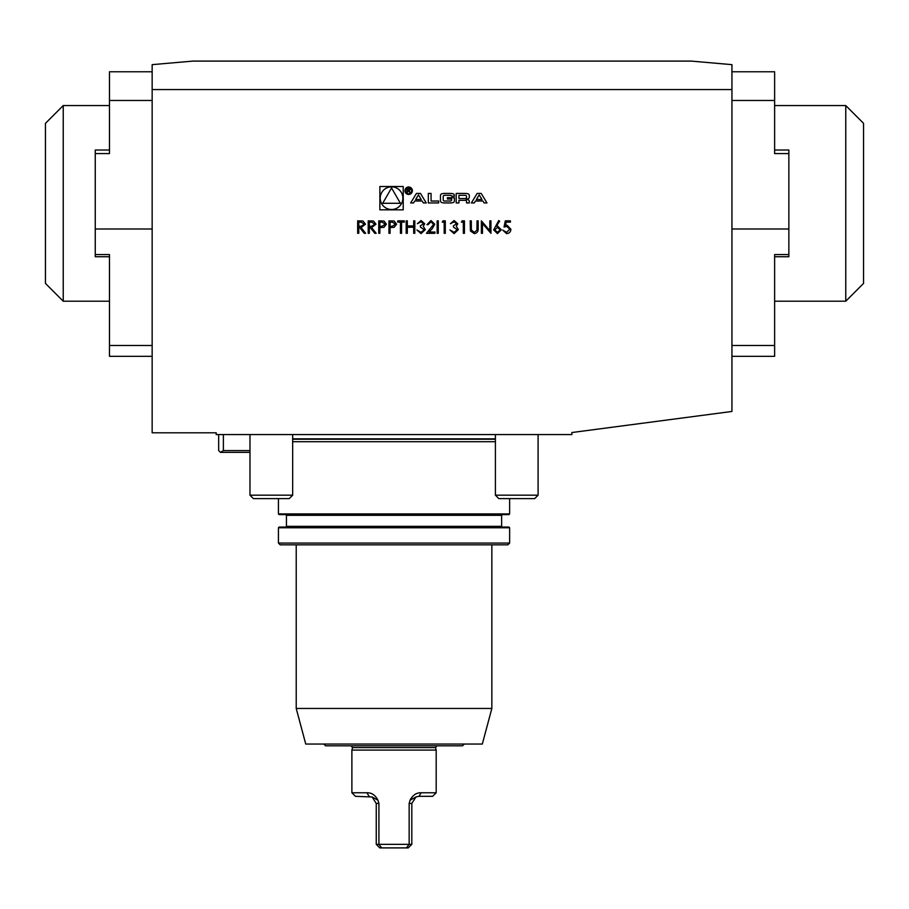 <?xml version="1.0" encoding="UTF-8"?>
<svg xmlns="http://www.w3.org/2000/svg" width="909" height="909" viewBox="0 0 909 909"><rect width="100%" height="100%" fill="white"/><g stroke="black" fill="none" stroke-linecap="round" stroke-linejoin="round"><path stroke-width="1.36" d="M369.315 233.295L368.202 233.295L368.202 220.853L373.519 221.023L376.019 224.182L371.611 227.557L376.178 233.295L374.803 233.295L370.224 227.557L369.315 227.557L369.315 233.295M390.075 233.295L388.95 233.295L388.95 220.853L394.233 221.035L396.608 224.193L394.131 227.352L390.075 227.557L390.075 233.295M504.029 227.08L505.302 220.853L510.415 220.853L510.415 222.126L506.177 222.126L505.506 225.398L506.972 225.159L510.892 229.227C510.699 231.954 509.245 233.408 506.552 233.613L502.757 230.102L506.62 232.34L509.779 229.182L506.767 226.432L504.029 227.08M571.875 432.536L571.875 434.582L216.183 434.582L216.183 432.798L152.155 432.798L152.155 64.653L192.81 61.096L691.283 61.096L731.938 64.653L731.938 411.459L571.875 432.536M731.938 89.559L152.155 89.559M379.871 209.854L403.221 209.854L403.221 186.504L379.871 186.504L379.871 209.854M486.974 202.934L481.191 193.424L477.168 193.424L471.385 202.934L474.293 202.934L475.464 200.991L482.895 200.991L484.077 202.934L486.974 202.934M469.305 195.549A1.852 1.852 0 0 0 467.851 193.742A13.169 13.169 0 0 0 464.965 193.424L456.204 193.424L456.204 202.934L458.954 202.934L458.954 200.31L465.374 200.31A1.182 1.182 0 0 1 466.556 201.491L466.556 202.934L469.305 202.934L469.305 201.48A1.852 1.852 0 0 0 467.851 199.673A13.169 13.169 0 0 0 466.09 199.401L466.09 199.162A13.169 13.169 0 0 0 467.851 198.889A1.852 1.852 0 0 0 469.305 197.083L469.305 195.549M454.398 195.549A1.852 1.852 0 0 0 452.943 193.742A13.169 13.169 0 0 0 450.057 193.424L444.808 193.424A13.169 13.169 0 0 0 441.922 193.742A1.852 1.852 0 0 0 440.467 195.549L440.467 200.798A1.852 1.852 0 0 0 441.922 202.605A13.169 13.169 0 0 0 444.808 202.934L450.057 202.934A13.169 13.169 0 0 0 452.943 202.605A1.852 1.852 0 0 0 454.398 200.798L454.398 197.696L447.376 197.696L447.376 199.06L451.648 199.06L451.648 199.832A1.182 1.182 0 0 1 450.466 201.014L444.399 201.014A1.182 1.182 0 0 1 443.217 199.832L443.217 196.514A1.182 1.182 0 0 1 444.399 195.333L450.466 195.333A1.182 1.182 0 0 1 451.603 196.162L454.398 196.162L454.398 195.549M438.661 201.014L431.071 201.014L431.071 193.424L428.321 193.424L428.321 202.934L438.661 202.934L438.661 201.014M412.391 190.731A3.738 3.738 0 0 0 406.789 187.493A3.738 3.738 0 0 0 406.789 193.958A3.738 3.738 0 0 0 412.391 190.731M422.162 200.991L423.344 202.934L426.241 202.934L420.458 193.424L416.436 193.424L410.652 202.934L413.561 202.934L414.731 200.991L422.162 200.991M493.655 229.829L498.757 220.535L499.62 221.205L496.337 226.239L497.621 226.114L501.313 229.807L497.428 233.613L493.655 229.829M482.486 223.523L482.486 233.295L481.361 233.295L481.361 220.853L489.826 230.647L489.826 220.853L490.94 220.853L490.94 233.295L482.486 223.523M470.419 230.988L470.192 220.853L471.305 220.853L471.362 229.966L474.237 232.34L476.93 230.238L477.055 220.853L478.168 220.853L478.168 228.364C478.418 231.386 477.123 233.136 474.305 233.613L470.419 230.988M463.329 222.126L461.408 222.126L462.147 220.853L464.442 220.853L464.442 233.295L463.329 233.295L463.329 222.126M456.625 223.762L454.125 221.807L450.398 223.728L454.102 220.535L457.738 223.762L456.284 226.33L458.386 229.602L454.08 233.613L449.921 229.943L454.091 232.34L457.261 229.704L453.432 227.08L453.432 225.796L456.625 223.762M444.171 222.126L442.263 222.126L442.99 220.853L445.296 220.853L445.296 233.295L444.171 233.295L444.171 222.126M438.274 233.295L437.149 233.295L437.149 220.853L438.274 220.853L438.274 233.295M433.638 224.33L430.946 221.807L428.059 224.682L426.935 224.682L431.002 220.535L434.763 224.228L432.241 228.704L429.128 232.022L434.922 232.022L434.922 233.295L426.457 233.295L433.638 224.33M423.583 223.762L421.083 221.807L417.367 223.728L421.072 220.535L424.708 223.762L423.253 226.33L425.344 229.602L421.037 233.613L416.879 229.943L421.06 232.34L424.23 229.704L420.39 227.08L420.39 225.796L423.583 223.762M407.312 233.295L406.187 233.295L406.187 220.853L407.312 220.853L407.312 225.955L413.686 225.955L413.686 220.853L414.811 220.853L414.811 233.295L413.686 233.295L413.686 227.239L407.312 227.239L407.312 233.295M400.449 233.295L400.449 222.126L397.733 222.126L397.733 220.853L404.278 220.853L404.278 222.126L401.562 222.126L401.562 233.295L400.449 233.295M379.86 233.295L378.735 233.295L378.735 220.853L384.018 221.035L386.393 224.193L383.916 227.352L379.86 227.557L379.86 233.295M358.782 233.295L357.669 233.295L357.669 220.853L362.986 221.023L365.486 224.182L361.078 227.557L365.645 233.295L364.27 233.295L359.691 227.557L358.782 227.557L358.782 233.295M509.631 498.609L509.631 513.903L278.427 513.903L278.427 498.609M292.664 441.694L495.405 441.694M509.631 513.903L508.926 514.608L279.143 514.608L278.427 513.903M509.631 527.777L508.926 527.061L279.143 527.061L278.427 527.777L278.427 543.071L509.631 543.071L509.631 527.777L278.427 527.777M509.631 543.071L507.858 544.843L280.211 544.843L278.427 543.071M491.849 544.843L491.849 708.463L296.22 708.463L296.22 544.843M491.849 708.463L482.315 744.039L305.742 744.039L296.22 708.463M95.252 150.019L109.478 150.019L109.478 105.558L63.232 105.558L63.232 301.197L109.478 301.197L109.478 256.736L95.252 256.736L95.252 150.019M152.155 356.328L109.478 356.328L109.478 345.488L152.155 345.488M95.252 254.565L109.478 254.565L109.478 345.488M152.155 71.777L109.478 71.777L109.478 153.587L95.252 153.587M152.155 100.467L109.478 100.467M95.252 228.988L152.155 228.988M788.853 254.565L788.853 150.019L774.627 150.019L774.627 105.558L845.768 105.558L845.768 301.197L774.627 301.197L774.627 256.736L788.853 256.736L788.853 254.565L774.627 254.565L774.627 356.328L731.938 356.328M788.853 153.587L774.627 153.587L774.627 71.777L731.938 71.777M774.627 100.467L731.938 100.467M788.853 228.988L731.938 228.988M376.246 803.442L378.917 803.442L378.917 844.347L376.246 844.347L376.246 803.442L372.111 796.977L355.442 796.318L351.885 792.762L351.885 750.084L436.184 750.084L436.184 792.762L421.231 792.762L418.935 796.318L415.947 796.977L410.118 800.193L409.152 803.442L409.152 844.347L411.811 844.347L411.811 803.442L415.947 796.977M381.689 847.904L378.917 844.347L409.152 844.347L406.368 847.904L379.803 847.904L376.246 844.347M410.857 798.556L410.118 800.193C412.788 795.068 416.481 792.591 421.231 792.762M351.885 792.762L366.838 792.762C371.576 792.591 375.281 795.068 377.939 800.193L372.111 796.977M378.917 803.442L377.939 800.193M411.811 844.347L408.255 847.904L406.368 847.904M323.786 744.039L325.558 745.812L462.499 745.812L464.283 744.039M436.184 792.762L432.627 796.318L418.935 796.318M366.838 792.762L369.134 796.318M292.664 495.178L289.232 498.609L253.406 498.609L249.975 495.178L292.664 495.178L292.664 434.582M538.094 495.178L534.662 498.609L498.836 498.609L495.405 495.178L538.094 495.178L538.094 434.582M249.975 450.591L223.387 450.591L223.387 434.582M218.671 434.582L218.671 450.591L220.455 452.364L223.387 450.591M249.975 452.364L220.455 452.364M402.869 198.173A11.317 11.317 0 0 0 385.882 188.368A11.317 11.317 0 0 0 385.882 207.979A11.317 11.317 0 0 0 402.869 198.173M391.552 187.958L382.7 203.286L400.392 203.286L391.552 187.958M479.179 194.89L481.986 199.491L476.373 199.491L479.179 194.89M465.374 198.526A1.182 1.182 0 0 0 466.556 197.344L466.556 196.514A1.182 1.182 0 0 0 465.374 195.333L458.954 195.333L458.954 198.526L465.374 198.526M411.686 190.731A3.022 3.022 0 0 0 407.152 188.106A3.022 3.022 0 0 0 407.152 193.344A3.022 3.022 0 0 0 411.686 190.731M409.164 190.799L410.232 189.538L408.88 188.277L407.209 188.277L407.209 192.844L407.687 190.822L410.527 192.844L409.164 190.799M407.687 188.811L408.914 188.811A0.739 0.739 0 0 1 409.652 189.549A0.739 0.739 0 0 1 408.914 190.288L407.687 190.288L407.687 188.811M418.447 194.89L421.253 199.491L415.64 199.491L418.447 194.89M500.2 229.875L497.393 227.398L494.769 229.875L497.484 232.34L500.2 229.875M392.347 222.126L390.075 222.126L390.075 226.273L392.245 226.307L395.495 224.193L392.347 222.126M382.132 222.126L379.86 222.126L379.86 226.273L382.03 226.307L385.28 224.193L382.132 222.126M371.656 222.126L369.315 222.126L369.315 226.273L371.599 226.296L374.906 224.182L371.656 222.126M361.123 222.126L358.782 222.126L358.782 226.273L361.066 226.296L364.373 224.182L361.123 222.126M63.232 301.197L45.45 283.415L45.45 123.351L63.232 105.558M845.768 105.558L863.55 123.351L863.55 283.415L845.768 301.197M502.336 514.608L501.632 515.323L286.437 515.323L285.721 514.608M501.632 515.323L501.632 526.345L286.437 526.345L285.721 527.061M292.664 438.854L495.405 438.854M292.664 439.217L495.405 439.217M731.938 345.488L774.627 345.488M351.169 745.812L352.544 747.607L435.513 747.607L436.888 745.812M409.152 803.442L411.811 803.442M286.437 515.323L286.437 526.345M501.632 526.345L502.336 527.061M352.544 747.607L351.885 750.084M435.513 747.607L436.184 750.084M249.975 495.178L249.975 434.582M495.405 495.178L495.405 434.582"/></g></svg>
